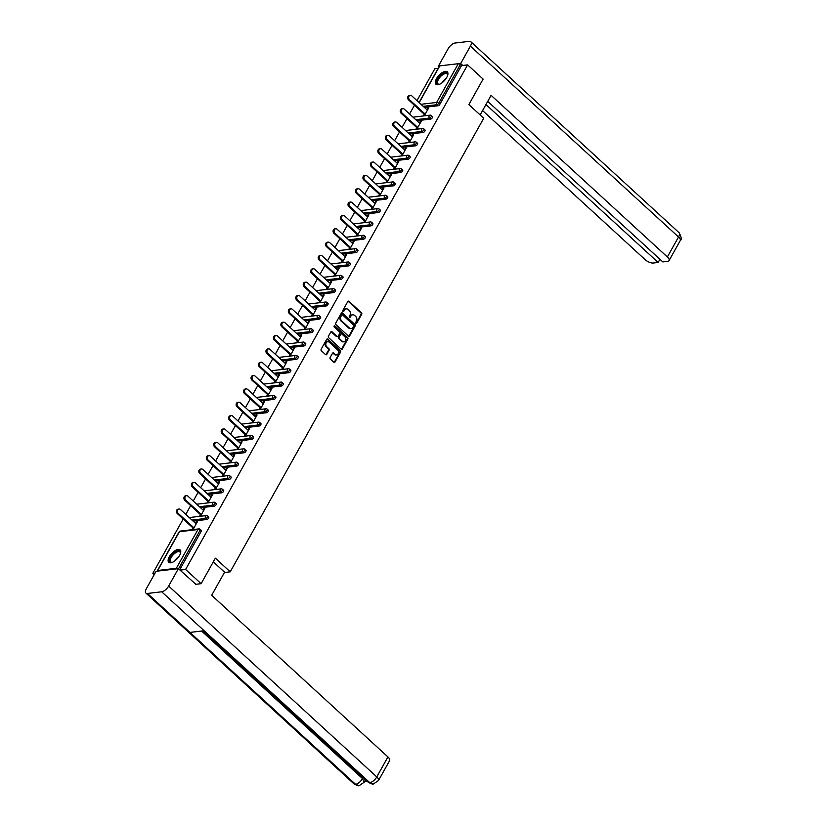 <?xml version="1.0" encoding="UTF-8"?>
<svg xmlns="http://www.w3.org/2000/svg" width="827" height="827" viewBox="0 0 827 827"><rect width="100%" height="100%" fill="white"/><g stroke="black" fill="none" stroke-linecap="round" stroke-linejoin="round"><path stroke-width="1.24" d="M355.91 323.336A0.744 0.589 83.3 0 0 356.726 323.192L361.709 314.27A1.054 0.837 83.3 0 0 361.482 312.792L348.973 301.317A1.054 0.837 83.3 0 0 347.816 301.524L342.823 310.445A0.744 0.589 83.3 0 0 343.794 311.334L344.445 310.187A3.38 2.677 83.3 0 1 346.275 308.864A3.38 2.677 83.3 0 1 348.167 309.536L349.211 310.497A3.38 2.677 83.3 0 1 349.935 315.221L349.283 316.369A0.744 0.589 83.3 0 0 350.255 317.268L350.906 316.11A3.38 2.677 83.3 0 1 352.736 314.787A3.38 2.677 83.3 0 1 354.628 315.459L355.672 316.421A3.38 2.677 83.3 0 1 356.396 321.145L355.744 322.303A0.744 0.589 83.3 0 0 355.91 323.336M355.982 323.388A0.744 0.589 83.3 0 0 356.065 323.264L361.058 314.343A1.054 0.837 83.3 0 0 360.83 312.864L348.322 301.4A1.054 0.837 83.3 0 0 348.064 301.235M343.05 311.541A0.744 0.589 83.3 0 0 343.143 311.417L344.445 310.187M349.521 317.465A0.744 0.589 83.3 0 0 349.604 317.341L350.906 316.11M179.552 555.517A8.394 3.794 -47.5 0 0 180.11 549.924A8.394 3.794 -47.5 0 0 169.328 556.716A8.394 3.794 -47.5 0 0 168.76 562.308A8.394 3.794 -47.5 0 0 179.552 555.517M446.735 77.449A8.394 3.794 -47.5 0 0 447.293 71.856A8.394 3.794 -47.5 0 0 436.511 78.648A8.394 3.794 -47.5 0 0 435.943 84.24A8.394 3.794 -47.5 0 0 446.735 77.449M330.128 357.512A1.054 0.837 83.3 0 0 330.355 358.99L333.86 362.216A1.054 0.837 83.3 0 0 335.028 362.009L340.569 352.106A1.054 0.837 83.3 0 0 340.342 350.627L327.833 339.153A1.054 0.837 83.3 0 0 326.665 339.359L321.134 349.263A1.054 0.837 83.3 0 0 321.352 350.741L325.59 354.628A1.054 0.837 83.3 0 0 326.758 354.432L329.125 350.183A1.054 0.837 83.3 0 0 328.898 348.705L326.799 346.782A2.822 2.233 83.3 0 1 325.869 343.763A2.822 2.233 83.3 0 1 327.73 341.727A2.822 2.233 83.3 0 1 329.311 342.285L337.55 349.842A2.822 2.233 83.3 0 1 338.481 352.86A2.822 2.233 83.3 0 1 336.62 354.897A2.822 2.233 83.3 0 1 335.038 354.328L333.663 353.077A1.054 0.837 83.3 0 0 332.495 353.274L330.128 357.512M467.617 64.878L483.113 79.092L468.868 104.584L483.733 118.22L230.226 571.819L215.361 558.184L201.106 583.686L185.61 569.462L467.617 64.878L461.487 65.591L460.35 64.558L438.692 103.313L439.83 104.347L461.487 65.591M348.456 336.093A1.054 0.837 83.3 0 0 349.625 335.896L355.165 325.983A1.054 0.837 83.3 0 0 354.938 324.504L342.43 313.04A1.054 0.837 83.3 0 0 341.262 313.237L335.731 323.15A1.054 0.837 83.3 0 0 335.948 324.629L348.456 336.093M347.867 339.039L342.326 348.953A1.054 0.837 83.3 0 1 341.158 349.149L328.65 337.685A1.054 0.837 83.3 0 1 328.433 336.207L330.8 331.968A1.054 0.837 83.3 0 1 331.958 331.761L337.034 336.413A1.054 0.837 83.3 0 0 338.202 336.217L339.773 333.395A1.054 0.837 83.3 0 0 339.546 331.927L334.263 327.078A0.744 0.589 83.3 0 1 334.925 325.9L347.64 337.561A1.054 0.837 83.3 0 1 347.867 339.039L347.206 339.122L341.665 349.025L342.326 348.953M224.406 572.501L230.226 571.819M419.041 102.517L439.416 66.067A1.613 0.672 29.2 0 1 439.757 65.881L458.303 63.7A1.613 0.672 29.2 0 1 460.35 64.558M438.145 68.341L434.847 68.724L417.004 100.646M154.235 574.6L152.84 573.318L183.201 518.984M201.106 583.686L195.492 584.348M185.61 569.462L179.986 570.123M177.764 568.718A1.613 0.672 -150.8 0 0 176.306 568.294L157.75 570.475A1.613 0.672 -150.8 0 0 157.409 570.651A1.613 0.672 -150.8 0 0 157.461 571.106M155.104 573.049L152.84 573.318M185.775 514.373L190.665 505.638M193.239 501.028L198.118 492.292M200.692 487.682L205.582 478.947M208.156 474.336L213.035 465.601M215.609 460.99L220.499 452.255M223.073 447.645L227.952 438.91M230.526 434.299L235.416 425.564M237.99 420.953L242.869 412.218M245.454 407.608L250.333 398.872M252.907 394.262L257.797 385.527M260.371 380.916L265.25 372.181M267.824 367.57L272.714 358.835M275.288 354.225L280.167 345.49M282.741 340.879L287.631 332.134M290.205 327.533L295.084 318.788M297.658 314.188L302.548 305.442M305.122 300.842L310.001 292.096M312.575 287.496L317.465 278.751M320.039 274.15L324.918 265.405M327.502 260.794L332.382 252.059M334.956 247.449L339.845 238.714M342.419 234.103L347.299 225.368M349.873 220.757L354.762 212.022M357.336 207.412L362.216 198.676M364.79 194.066L369.679 185.331M372.253 180.72L377.133 171.985M379.707 167.374L384.596 158.639M387.17 154.029L392.05 145.294M394.624 140.683L399.513 131.948M402.087 127.337L406.967 118.602M409.551 113.992L414.43 105.256M428.221 108.782L427.621 108.223L428.603 108.11L424.272 115.852M427.621 108.223L426.825 109.65M424.251 114.26L423.29 115.966M200.868 530.262A1.613 0.734 132.5 0 1 201.25 530.355A1.613 0.734 132.5 0 1 201.137 531.43L200.01 530.396L178.539 568.8M179.676 569.834L201.137 531.43M439.83 104.347A1.613 0.734 132.5 0 1 438.124 105.753L424.344 107.376M208.332 516.916A1.613 0.734 132.5 0 1 208.704 517.009A1.613 0.734 132.5 0 1 208.6 518.084A1.613 0.734 132.5 0 1 206.895 519.48L193.115 521.103M215.795 503.571A1.613 0.734 132.5 0 1 216.167 503.664A1.613 0.734 132.5 0 1 216.054 504.739A1.613 0.734 132.5 0 1 214.358 506.134L200.568 507.757M223.249 490.225A1.613 0.734 132.5 0 1 223.621 490.318A1.613 0.734 132.5 0 1 223.517 491.393A1.613 0.734 132.5 0 1 221.812 492.789L208.032 494.412M230.712 476.879A1.613 0.734 132.5 0 1 231.084 476.972A1.613 0.734 132.5 0 1 230.971 478.047A1.613 0.734 132.5 0 1 229.275 479.443L215.485 481.066M238.166 463.533A1.613 0.734 132.5 0 1 238.538 463.627A1.613 0.734 132.5 0 1 238.434 464.702A1.613 0.734 132.5 0 1 236.729 466.097L222.949 467.72M245.629 450.188A1.613 0.734 132.5 0 1 246.001 450.281A1.613 0.734 132.5 0 1 245.888 451.356A1.613 0.734 132.5 0 1 244.192 452.751L230.402 454.374M253.083 436.842A1.613 0.734 132.5 0 1 253.455 436.935A1.613 0.734 132.5 0 1 253.351 438.01A1.613 0.734 132.5 0 1 251.656 439.406L237.866 441.029M260.546 423.496A1.613 0.734 132.5 0 1 260.918 423.589A1.613 0.734 132.5 0 1 260.815 424.664A1.613 0.734 132.5 0 1 259.109 426.06L245.33 427.683M268 410.151A1.613 0.734 132.5 0 1 268.382 410.244A1.613 0.734 132.5 0 1 268.268 411.319A1.613 0.734 132.5 0 1 266.573 412.714L252.783 414.337M275.463 396.805A1.613 0.734 132.5 0 1 275.836 396.898A1.613 0.734 132.5 0 1 275.732 397.973A1.613 0.734 132.5 0 1 274.026 399.369L260.247 400.992M282.917 383.459A1.613 0.734 132.5 0 1 283.299 383.552A1.613 0.734 132.5 0 1 283.185 384.617A1.613 0.734 132.5 0 1 281.49 386.023L267.7 387.646M290.38 370.103A1.613 0.734 132.5 0 1 290.753 370.196A1.613 0.734 132.5 0 1 290.649 371.271A1.613 0.734 132.5 0 1 288.943 372.677L275.164 374.3M297.844 356.757A1.613 0.734 132.5 0 1 298.216 356.85A1.613 0.734 132.5 0 1 298.102 357.926A1.613 0.734 132.5 0 1 296.407 359.332L282.617 360.954M305.297 343.412A1.613 0.734 132.5 0 1 305.67 343.505A1.613 0.734 132.5 0 1 305.566 344.58A1.613 0.734 132.5 0 1 303.86 345.986L290.081 347.598M312.761 330.066A1.613 0.734 132.5 0 1 313.133 330.159A1.613 0.734 132.5 0 1 313.019 331.234A1.613 0.734 132.5 0 1 311.324 332.64L297.534 334.253M320.214 316.72A1.613 0.734 132.5 0 1 320.587 316.813A1.613 0.734 132.5 0 1 320.483 317.888A1.613 0.734 132.5 0 1 318.777 319.294L304.998 320.907M327.678 303.375A1.613 0.734 132.5 0 1 328.05 303.468A1.613 0.734 132.5 0 1 327.937 304.543A1.613 0.734 132.5 0 1 326.241 305.949L312.451 307.561M335.131 290.029A1.613 0.734 132.5 0 1 335.504 290.122A1.613 0.734 132.5 0 1 335.4 291.197A1.613 0.734 132.5 0 1 333.695 292.593L319.915 294.216M342.595 276.683A1.613 0.734 132.5 0 1 342.967 276.776A1.613 0.734 132.5 0 1 342.864 277.851A1.613 0.734 132.5 0 1 341.158 279.247L327.378 280.87M350.048 263.337A1.613 0.734 132.5 0 1 350.431 263.431A1.613 0.734 132.5 0 1 350.317 264.506A1.613 0.734 132.5 0 1 348.622 265.901L334.832 267.524M357.512 249.992A1.613 0.734 132.5 0 1 357.884 250.085A1.613 0.734 132.5 0 1 357.781 251.16A1.613 0.734 132.5 0 1 356.075 252.555L342.295 254.178M364.965 236.646A1.613 0.734 132.5 0 1 365.348 236.739A1.613 0.734 132.5 0 1 365.234 237.814A1.613 0.734 132.5 0 1 363.539 239.21L349.749 240.833M372.429 223.3A1.613 0.734 132.5 0 1 372.801 223.393A1.613 0.734 132.5 0 1 372.698 224.468A1.613 0.734 132.5 0 1 370.992 225.864L357.212 227.487M379.882 209.955A1.613 0.734 132.5 0 1 380.265 210.048A1.613 0.734 132.5 0 1 380.151 211.123A1.613 0.734 132.5 0 1 378.456 212.518L364.666 214.141M387.346 196.609A1.613 0.734 132.5 0 1 387.718 196.702A1.613 0.734 132.5 0 1 387.615 197.777A1.613 0.734 132.5 0 1 385.909 199.173L372.129 200.796M394.81 183.263A1.613 0.734 132.5 0 1 395.182 183.356A1.613 0.734 132.5 0 1 395.068 184.431A1.613 0.734 132.5 0 1 393.373 185.827L379.583 187.45M402.263 169.917A1.613 0.734 132.5 0 1 402.635 170.011A1.613 0.734 132.5 0 1 402.532 171.086A1.613 0.734 132.5 0 1 400.826 172.481L387.046 174.104M409.727 156.572A1.613 0.734 132.5 0 1 410.099 156.665A1.613 0.734 132.5 0 1 409.985 157.74A1.613 0.734 132.5 0 1 408.29 159.135L394.5 160.758M417.18 143.226A1.613 0.734 132.5 0 1 417.552 143.319A1.613 0.734 132.5 0 1 417.449 144.394A1.613 0.734 132.5 0 1 415.743 145.79L401.963 147.413M424.644 129.88A1.613 0.734 132.5 0 1 425.016 129.973A1.613 0.734 132.5 0 1 424.902 131.048A1.613 0.734 132.5 0 1 423.207 132.444L409.417 134.067M432.097 116.535A1.613 0.734 132.5 0 1 432.48 116.628A1.613 0.734 132.5 0 1 432.366 117.703A1.613 0.734 132.5 0 1 430.671 119.098L416.88 120.721M416.818 129.198L421.139 121.455L420.157 121.569L419.361 122.996M416.787 127.606L415.836 129.312M409.355 142.544L413.686 134.801L412.704 134.915L411.908 136.341M409.334 140.952L408.373 142.657M401.901 155.889L406.222 148.147L405.24 148.26L404.444 149.687M401.87 154.298L400.919 156.003M394.438 169.235L398.769 161.492L397.787 161.606L396.991 163.033M394.407 167.643L393.456 169.349M386.984 182.581L391.305 174.838L390.323 174.952L389.527 176.378M386.953 180.989L385.992 182.695M379.521 195.927L383.852 188.184L382.86 188.298L382.064 189.724M379.49 194.335L378.539 196.04M372.057 209.272L376.388 201.53L375.406 201.643L374.61 203.07M372.036 207.68L371.075 209.386M364.604 222.618L368.925 214.875L367.943 214.999L367.147 216.416M364.573 221.026L363.622 222.732M357.14 235.964L361.471 228.221L360.489 228.345L359.693 229.761M357.119 234.372L356.158 236.077M349.687 249.309L354.008 241.567L353.026 241.691L352.23 243.107M349.656 247.718L348.705 249.434M342.223 262.655L346.554 254.912L345.572 255.036L344.776 256.453M342.202 261.063L341.241 262.779M334.77 276.001L339.091 268.268L338.109 268.382L337.313 269.798M334.739 274.409L333.788 276.125M327.306 289.357L331.637 281.614L330.655 281.728L329.859 283.144M327.285 287.755L326.324 289.471M319.853 302.703L324.174 294.96L323.192 295.074L322.396 296.5M319.822 301.1L318.871 302.816M312.389 316.048L316.72 308.306L315.738 308.419L314.942 309.846M312.358 314.446L311.407 316.162M304.936 329.394L309.257 321.651L308.275 321.765L307.479 323.192M304.905 327.792L303.943 329.508M297.472 342.74L301.803 334.997L300.811 335.111L300.025 336.537M297.441 341.137L296.49 342.854M290.008 356.086L294.34 348.343L293.358 348.456L292.562 349.883M289.988 354.483L289.026 356.199M282.555 369.431L286.886 361.688L285.894 361.802L285.098 363.229M282.524 367.839L281.573 369.545M275.091 382.777L279.423 375.034L278.441 375.148L277.645 376.574M275.071 381.185L274.109 382.891M267.638 396.123L271.959 388.38L270.977 388.494L270.181 389.92M267.607 394.531L266.656 396.236M260.174 409.468L264.506 401.726L263.524 401.839L262.728 403.266M260.154 407.876L259.192 409.582M252.721 422.814L257.042 415.071L256.06 415.185L255.264 416.612M252.69 421.222L251.739 422.928M245.257 436.16L249.589 428.417L248.607 428.531L247.811 429.957M245.237 434.568L244.275 436.274M237.804 449.506L242.125 441.763L241.143 441.876L240.347 443.303M237.773 447.914L236.822 449.619M230.34 462.851L234.672 455.108L233.69 455.222L232.894 456.649M230.32 461.259L229.358 462.965M222.887 476.197L227.208 468.454L226.226 468.568L225.43 469.994M222.856 474.605L221.894 476.311M215.423 489.543L219.755 481.8L218.773 481.914L217.977 483.34M215.392 487.951L214.441 489.656M207.97 502.888L212.291 495.146L211.309 495.27L210.513 496.686M207.939 501.296L206.977 503.002M200.506 516.234L204.838 508.491L203.845 508.615L203.049 510.032M200.475 514.642L199.524 516.358M193.042 529.58L197.374 521.837L196.392 521.961L195.596 523.377M193.022 527.988L192.06 529.704M420.157 121.569L420.767 122.127M412.704 134.915L413.304 135.473M405.24 148.26L405.85 148.819M397.787 161.606L398.387 162.164M390.323 174.952L390.933 175.51M382.86 188.298L383.47 188.856M375.406 201.643L376.016 202.201M367.943 214.999L368.553 215.547M360.489 228.345L361.099 228.893M353.026 241.691L353.636 242.239M345.572 255.036L346.172 255.595M338.109 268.382L338.719 268.94M330.655 281.728L331.255 282.286M323.192 295.074L323.802 295.632M315.738 308.419L316.338 308.978M308.275 321.765L308.885 322.323M300.811 335.111L301.421 335.669M293.358 348.456L293.967 349.015M285.894 361.802L286.504 362.36M278.441 375.148L279.05 375.706M270.977 388.494L271.587 389.052M263.524 401.839L264.133 402.398M256.06 415.185L256.67 415.743M248.607 428.531L249.206 429.089M241.143 441.876L241.753 442.435M233.69 455.222L234.289 455.78M226.226 468.568L226.836 469.126M218.773 481.914L219.372 482.472M211.309 495.27L211.919 495.818M203.845 508.615L204.455 509.163M196.392 521.961L197.002 522.519M352.405 314.86A3.38 2.677 83.3 0 0 352.075 314.87A3.38 2.677 83.3 0 0 350.245 316.193M345.944 308.926A3.38 2.677 83.3 0 0 345.614 308.947A3.38 2.677 83.3 0 0 343.784 310.259M348.715 336.258A1.054 0.837 83.3 0 0 348.963 335.969L354.504 326.065A1.054 0.837 83.3 0 0 354.276 324.587L341.768 313.113A1.054 0.837 83.3 0 0 341.52 312.947M353.677 326.014A0.744 0.589 83.3 0 0 353.511 324.98L342.533 314.911A0.744 0.589 83.3 0 0 341.716 315.056L341.044 316.276A3.38 2.677 83.3 0 0 341.758 321L349.263 327.885A3.38 2.677 83.3 0 0 351.165 328.557A3.38 2.677 83.3 0 0 352.995 327.234L353.677 326.014M341.809 314.932A0.744 0.589 83.3 0 0 341.065 315.128L341.716 315.056M350.834 328.567A3.38 2.677 83.3 0 1 350.503 328.629A3.38 2.677 83.3 0 1 348.612 327.957L341.106 321.072A3.38 2.677 83.3 0 1 340.383 316.348L341.065 315.128M337.292 336.579A1.054 0.837 83.3 0 1 336.382 336.496L331.307 331.844A1.054 0.837 83.3 0 0 331.048 331.679M347.206 339.122A1.054 0.837 83.3 0 0 346.978 337.643L334.263 325.983A0.744 0.589 83.3 0 0 334.191 325.921M342.295 341.241A2.822 2.233 83.3 0 0 343.887 341.799A2.822 2.233 83.3 0 0 345.738 339.773A2.822 2.233 83.3 0 0 344.807 336.754L341.913 334.087A1.054 0.837 83.3 0 0 340.745 334.294L339.173 337.106A1.054 0.837 83.3 0 0 339.401 338.584L342.295 341.241L341.644 341.324A2.822 2.233 83.3 0 0 343.226 341.882A2.822 2.233 83.3 0 0 343.556 341.809M340.993 334.005A1.054 0.837 83.3 0 0 340.093 334.366L340.745 334.294M341.644 341.324L338.739 338.656A1.054 0.837 83.3 0 1 338.512 337.178L340.093 334.366M336.289 354.897A2.822 2.233 83.3 0 1 335.969 354.969A2.822 2.233 83.3 0 1 334.377 354.411L333.012 353.15A1.054 0.837 83.3 0 0 332.754 352.984M327.399 341.799A2.822 2.233 83.3 0 0 327.068 341.799A2.822 2.233 83.3 0 0 325.218 343.836A2.822 2.233 83.3 0 0 326.148 346.854L326.799 346.782M325.848 354.793A1.054 0.837 83.3 0 0 326.107 354.504L328.474 350.266A1.054 0.837 83.3 0 0 328.247 348.787L326.148 346.854M334.118 362.371A1.054 0.837 83.3 0 0 334.377 362.092L339.907 352.178A1.054 0.837 83.3 0 0 339.68 350.7L327.182 339.235A1.054 0.837 83.3 0 0 326.923 339.07M409.51 99.726L408.528 99.84A2.481 1.954 -96.7 0 1 407.711 97.193A2.481 1.954 -96.7 0 1 409.344 95.415L410.326 95.301A2.481 1.954 83.3 0 0 408.703 97.079A2.481 1.954 83.3 0 0 409.51 99.726L425.233 114.136M427.425 110.208L411.712 95.798A2.481 1.954 83.3 0 0 410.326 95.301M408.528 99.84L424.851 114.808M402.056 113.072L401.074 113.185A2.481 1.954 -96.7 0 1 400.258 110.549A2.481 1.954 -96.7 0 1 401.881 108.761L402.863 108.647A2.481 1.954 83.3 0 0 401.24 110.425A2.481 1.954 83.3 0 0 402.056 113.072L417.769 127.482M419.971 123.554L404.258 109.143A2.481 1.954 83.3 0 0 402.863 108.647M401.074 113.185L417.397 128.164M394.593 126.417L393.611 126.541A2.481 1.954 -96.7 0 1 392.794 123.895A2.481 1.954 -96.7 0 1 394.427 122.107L395.409 121.993A2.481 1.954 83.3 0 0 393.776 123.771A2.481 1.954 83.3 0 0 394.593 126.417L410.316 140.838M412.508 136.9L396.795 122.489A2.481 1.954 83.3 0 0 395.409 121.993M393.611 126.541L409.934 141.51M387.139 139.763L386.157 139.887A2.481 1.954 -96.7 0 1 385.341 137.241A2.481 1.954 -96.7 0 1 386.964 135.452L387.946 135.339A2.481 1.954 83.3 0 0 386.323 137.117A2.481 1.954 83.3 0 0 387.139 139.763L402.852 154.184M405.054 150.245L389.341 135.835A2.481 1.954 83.3 0 0 387.946 135.339M386.157 139.887L402.48 154.856M379.676 153.109L378.694 153.233A2.481 1.954 -96.7 0 1 377.877 150.586A2.481 1.954 -96.7 0 1 379.51 148.798L380.492 148.684A2.481 1.954 83.3 0 0 378.859 150.462A2.481 1.954 83.3 0 0 379.676 153.109L395.399 167.53M397.591 163.591L381.878 149.18A2.481 1.954 83.3 0 0 380.492 148.684M378.694 153.233L395.017 168.201M372.222 166.454L371.24 166.578A2.481 1.954 -96.7 0 1 370.424 163.932A2.481 1.954 -96.7 0 1 372.047 162.144L373.029 162.03A2.481 1.954 83.3 0 0 371.406 163.818A2.481 1.954 83.3 0 0 372.222 166.454L387.935 180.875M390.137 176.937L374.424 162.526A2.481 1.954 83.3 0 0 373.029 162.03M371.24 166.578L387.563 181.547M439.706 84.189A7.267 3.287 132.5 0 1 439.178 84.313A7.267 3.287 132.5 0 1 436.739 81.904A7.267 3.287 132.5 0 1 442.683 73.882A7.267 3.287 132.5 0 1 447.645 75.071A7.267 3.287 132.5 0 1 447.634 75.236A7.267 3.287 132.5 0 1 447.572 75.619M447.614 75.381A6.73 3.039 -47.5 0 0 447.087 73.934A6.73 3.039 -47.5 0 0 441.659 75.536A6.73 3.039 -47.5 0 0 437.504 81.987A6.73 3.039 -47.5 0 0 437.99 83.858A6.73 3.039 -47.5 0 0 439.478 84.251M447.624 72.259A8.342 3.773 -47.5 0 0 440.874 74.595A8.342 3.773 -47.5 0 0 435.932 82.4A8.342 3.773 -47.5 0 0 436.367 84.53M172.523 562.257A7.267 3.287 132.5 0 1 171.995 562.381A7.267 3.287 132.5 0 1 169.556 559.972A7.267 3.287 132.5 0 1 175.5 551.95A7.267 3.287 132.5 0 1 180.462 553.139A7.267 3.287 132.5 0 1 180.451 553.304A7.267 3.287 132.5 0 1 180.389 553.687M180.431 553.449A6.73 3.039 -47.5 0 0 179.904 552.002A6.73 3.039 -47.5 0 0 174.476 553.604A6.73 3.039 -47.5 0 0 170.321 560.055A6.73 3.039 -47.5 0 0 170.807 561.926A6.73 3.039 -47.5 0 0 172.295 562.319M180.441 550.327A8.342 3.773 -47.5 0 0 173.691 552.663A8.342 3.773 -47.5 0 0 168.749 560.468A8.342 3.773 -47.5 0 0 169.184 562.598M480.146 114.922L491.093 95.332L667.368 256.98L678.533 236.998L470.398 46.136L460.67 63.545L462.748 65.447M482.575 110.57L645.081 259.595A6.461 2.677 -150.8 0 0 653.258 263.027L658.137 262.459L485.945 104.543M470.398 46.136A6.626 2.988 -47.5 0 0 470.842 41.732A6.626 2.988 -47.5 0 0 469.312 41.35L455.088 43.025A6.626 2.988 -47.5 0 0 448.12 48.762L438.393 66.17L439.426 66.046M458.892 63.762L460.67 63.545M487.723 101.359L662.799 261.911L667.678 261.332A6.461 2.677 -150.8 0 0 669.074 260.588A6.461 2.677 -150.8 0 0 667.368 256.98M659.925 259.275L658.137 262.459M438.393 66.17L439.023 66.749M213.304 561.864L224.582 572.201L211.671 595.295L387.935 756.943A6.461 2.677 29.2 0 1 389.651 760.561L378.487 780.533A6.461 2.677 29.2 0 0 376.771 776.925L387.935 756.943M147.454 593.466L189.931 632.417L204.155 630.743L161.678 591.791L147.454 593.466A6.626 2.988 -47.5 0 1 145.924 593.083A6.626 2.988 -47.5 0 1 146.369 588.679L156.096 571.271L178.384 568.656L195.865 584.296M161.678 591.791A6.626 2.988 -47.5 0 0 168.646 586.064L178.384 568.656M364.521 781.68L367.302 781.35M364.066 778.393A6.461 2.677 29.2 0 1 364.872 781.06L364.231 782.218L362.515 778.6L363.125 777.525M203.194 630.856L368.304 782.27A6.626 2.988 -47.5 0 0 369.803 782.662L373.432 783.944L378.487 780.533M145.924 593.083L354.049 783.944A6.626 2.988 -47.5 0 0 355.579 784.327L359.238 785.609L364.231 782.218M364.759 179.81L363.777 179.924A2.481 1.954 -96.7 0 1 362.96 177.278A2.481 1.954 -96.7 0 1 364.593 175.489L365.575 175.376A2.481 1.954 83.3 0 0 363.942 177.164A2.481 1.954 83.3 0 0 364.759 179.81L380.472 194.221M382.674 190.282L366.961 175.872A2.481 1.954 83.3 0 0 365.575 175.376M363.777 179.924L380.1 194.893M357.305 193.156L356.323 193.27A2.481 1.954 -96.7 0 1 355.507 190.624A2.481 1.954 -96.7 0 1 357.13 188.845L358.112 188.721A2.481 1.954 83.3 0 0 356.489 190.51A2.481 1.954 83.3 0 0 357.305 193.156L373.018 207.567M375.22 203.628L359.497 189.218A2.481 1.954 83.3 0 0 358.112 188.721M356.323 193.27L372.646 208.239M349.842 206.502L348.86 206.616A2.481 1.954 -96.7 0 1 348.043 203.969A2.481 1.954 -96.7 0 1 349.666 202.191L350.658 202.067A2.481 1.954 83.3 0 0 349.025 203.855A2.481 1.954 83.3 0 0 349.842 206.502L365.555 220.912M367.757 216.974L352.044 202.563A2.481 1.954 83.3 0 0 350.658 202.067M348.86 206.616L365.183 221.584M342.388 219.848L341.396 219.961A2.481 1.954 -96.7 0 1 340.59 217.315A2.481 1.954 -96.7 0 1 342.213 215.537L343.195 215.413A2.481 1.954 83.3 0 0 341.572 217.201A2.481 1.954 83.3 0 0 342.388 219.848L358.101 234.258M360.303 230.32L344.58 215.909A2.481 1.954 83.3 0 0 343.195 215.413M341.396 219.961L357.719 234.93M334.925 233.193L333.943 233.307A2.481 1.954 -96.7 0 1 333.126 230.661A2.481 1.954 -96.7 0 1 334.749 228.883L335.731 228.759A2.481 1.954 83.3 0 0 334.108 230.547A2.481 1.954 83.3 0 0 334.925 233.193L350.638 247.604M352.84 243.665L337.127 229.255A2.481 1.954 83.3 0 0 335.731 228.759M333.943 233.307L350.266 248.276M327.471 246.539L326.479 246.653A2.481 1.954 -96.7 0 1 325.662 244.006A2.481 1.954 -96.7 0 1 327.296 242.228L328.278 242.115A2.481 1.954 83.3 0 0 326.655 243.893A2.481 1.954 83.3 0 0 327.471 246.539L343.184 260.95M345.386 257.011L329.663 242.6A2.481 1.954 83.3 0 0 328.278 242.115M326.479 246.653L342.802 261.621M320.008 259.885L319.026 259.998A2.481 1.954 -96.7 0 1 318.209 257.352A2.481 1.954 -96.7 0 1 319.832 255.574L320.814 255.46A2.481 1.954 83.3 0 0 319.191 257.238A2.481 1.954 83.3 0 0 320.008 259.885L335.721 274.295M337.923 270.357L322.21 255.946A2.481 1.954 83.3 0 0 320.814 255.46M319.026 259.998L335.348 274.967M312.544 273.23L311.562 273.344A2.481 1.954 -96.7 0 1 310.745 270.698A2.481 1.954 -96.7 0 1 312.379 268.92L313.361 268.806A2.481 1.954 83.3 0 0 311.727 270.584A2.481 1.954 83.3 0 0 312.544 273.23L328.267 287.641M330.459 283.702L314.746 269.292A2.481 1.954 83.3 0 0 313.361 268.806M311.562 273.344L327.885 288.313M305.091 286.576L304.109 286.69A2.481 1.954 -96.7 0 1 303.292 284.043A2.481 1.954 -96.7 0 1 304.915 282.265L305.897 282.152A2.481 1.954 83.3 0 0 304.274 283.93A2.481 1.954 83.3 0 0 305.091 286.576L320.804 300.987M323.006 297.048L307.293 282.638A2.481 1.954 83.3 0 0 305.897 282.152M304.109 286.69L320.431 301.659M297.627 299.922L296.645 300.036A2.481 1.954 -96.7 0 1 295.828 297.389A2.481 1.954 -96.7 0 1 297.462 295.611L298.444 295.497A2.481 1.954 83.3 0 0 296.81 297.275A2.481 1.954 83.3 0 0 297.627 299.922L313.35 314.332M315.542 310.394L299.829 295.983A2.481 1.954 83.3 0 0 298.444 295.497M296.645 300.036L312.968 315.004M290.174 313.268L289.192 313.381A2.481 1.954 -96.7 0 1 288.375 310.735A2.481 1.954 -96.7 0 1 289.998 308.957L290.98 308.843A2.481 1.954 83.3 0 0 289.357 310.621A2.481 1.954 83.3 0 0 290.174 313.268L305.887 327.678M308.089 323.739L292.376 309.329A2.481 1.954 83.3 0 0 290.98 308.843M289.192 313.381L305.514 328.35M282.71 326.613L281.728 326.727A2.481 1.954 -96.7 0 1 280.911 324.081A2.481 1.954 -96.7 0 1 282.545 322.303L283.527 322.189A2.481 1.954 83.3 0 0 281.893 323.967A2.481 1.954 83.3 0 0 282.71 326.613L298.433 341.024M300.625 337.096L284.912 322.675A2.481 1.954 83.3 0 0 283.527 322.189M281.728 326.727L298.051 341.696M275.257 339.959L274.275 340.073A2.481 1.954 -96.7 0 1 273.458 337.426A2.481 1.954 -96.7 0 1 275.081 335.648L276.063 335.535A2.481 1.954 83.3 0 0 274.44 337.313A2.481 1.954 83.3 0 0 275.257 339.959L290.97 354.37M293.171 350.441L277.448 336.02A2.481 1.954 83.3 0 0 276.063 335.535M274.275 340.073L290.597 355.041M267.793 353.305L266.811 353.418A2.481 1.954 -96.7 0 1 265.994 350.772A2.481 1.954 -96.7 0 1 267.617 348.994L268.61 348.88A2.481 1.954 83.3 0 0 266.976 350.658A2.481 1.954 83.3 0 0 267.793 353.305L283.506 367.715M285.708 363.787L269.995 349.366A2.481 1.954 83.3 0 0 268.61 348.88M266.811 353.418L283.134 368.387M260.34 366.65L259.358 366.764A2.481 1.954 -96.7 0 1 258.541 364.118A2.481 1.954 -96.7 0 1 260.164 362.34L261.146 362.226A2.481 1.954 83.3 0 0 259.523 364.004A2.481 1.954 83.3 0 0 260.34 366.65L276.053 381.061M278.254 377.133L262.531 362.722A2.481 1.954 83.3 0 0 261.146 362.226M259.358 366.764L275.68 381.733M252.876 379.996L251.894 380.11A2.481 1.954 -96.7 0 1 251.077 377.463A2.481 1.954 -96.7 0 1 252.7 375.685L253.682 375.572A2.481 1.954 83.3 0 0 252.059 377.35A2.481 1.954 83.3 0 0 252.876 379.996L268.589 394.407M270.791 390.478L255.078 376.068A2.481 1.954 83.3 0 0 253.682 375.572M251.894 380.11L268.217 395.079M245.423 393.342L244.43 393.466A2.481 1.954 -96.7 0 1 243.614 390.82A2.481 1.954 -96.7 0 1 245.247 389.031L246.229 388.917A2.481 1.954 83.3 0 0 244.606 390.695A2.481 1.954 83.3 0 0 245.423 393.342L261.136 407.752M263.337 403.824L247.614 389.414A2.481 1.954 83.3 0 0 246.229 388.917M244.43 393.466L260.753 408.435M237.959 406.688L236.977 406.812A2.481 1.954 -96.7 0 1 236.16 404.165A2.481 1.954 -96.7 0 1 237.783 402.377L238.765 402.263A2.481 1.954 83.3 0 0 237.142 404.041A2.481 1.954 83.3 0 0 237.959 406.688L253.672 421.108M255.874 417.17L240.161 402.759A2.481 1.954 83.3 0 0 238.765 402.263M236.977 406.812L253.3 421.78M230.495 420.033L229.513 420.157A2.481 1.954 -96.7 0 1 228.697 417.511A2.481 1.954 -96.7 0 1 230.33 415.723L231.312 415.609A2.481 1.954 83.3 0 0 229.679 417.387A2.481 1.954 83.3 0 0 230.495 420.033L246.219 434.454M248.41 430.516L232.697 416.105A2.481 1.954 83.3 0 0 231.312 415.609M229.513 420.157L245.836 435.126M223.042 433.379L222.06 433.503A2.481 1.954 -96.7 0 1 221.243 430.857A2.481 1.954 -96.7 0 1 222.866 429.068L223.848 428.955A2.481 1.954 83.3 0 0 222.225 430.733A2.481 1.954 83.3 0 0 223.042 433.379L238.755 447.8M240.957 443.861L225.244 429.451A2.481 1.954 83.3 0 0 223.848 428.955M222.06 433.503L238.383 448.472M215.578 446.735L214.596 446.849A2.481 1.954 -96.7 0 1 213.78 444.202A2.481 1.954 -96.7 0 1 215.413 442.414L216.395 442.3A2.481 1.954 83.3 0 0 214.762 444.089A2.481 1.954 83.3 0 0 215.578 446.735L231.302 461.146M233.493 457.207L217.78 442.796A2.481 1.954 83.3 0 0 216.395 442.3M214.596 446.849L230.919 461.817M208.125 460.081L207.143 460.194A2.481 1.954 -96.7 0 1 206.326 457.548A2.481 1.954 -96.7 0 1 207.949 455.76L208.931 455.646A2.481 1.954 83.3 0 0 207.308 457.434A2.481 1.954 83.3 0 0 208.125 460.081L223.838 474.491M226.04 470.553L210.327 456.142A2.481 1.954 83.3 0 0 208.931 455.646M207.143 460.194L223.466 475.163M200.661 473.426L199.679 473.54A2.481 1.954 -96.7 0 1 198.862 470.894A2.481 1.954 -96.7 0 1 200.496 469.116L201.478 468.992A2.481 1.954 83.3 0 0 199.845 470.78A2.481 1.954 83.3 0 0 200.661 473.426L216.385 487.837M218.576 483.898L202.863 469.488A2.481 1.954 83.3 0 0 201.478 468.992M199.679 473.54L216.002 488.509M193.208 486.772L192.226 486.886A2.481 1.954 -96.7 0 1 191.409 484.24A2.481 1.954 -96.7 0 1 193.032 482.461L194.014 482.337A2.481 1.954 83.3 0 0 192.391 484.126A2.481 1.954 83.3 0 0 193.208 486.772L208.921 501.183M211.123 497.244L195.41 482.834A2.481 1.954 83.3 0 0 194.014 482.337M192.226 486.886L208.549 501.855M185.744 500.118L184.762 500.232A2.481 1.954 -96.7 0 1 183.945 497.585A2.481 1.954 -96.7 0 1 185.579 495.807L186.561 495.683A2.481 1.954 83.3 0 0 184.928 497.472A2.481 1.954 83.3 0 0 185.744 500.118L201.457 514.528M203.659 510.59L187.946 496.179A2.481 1.954 83.3 0 0 186.561 495.683M184.762 500.232L201.085 515.2M178.291 513.464L177.309 513.577A2.481 1.954 -96.7 0 1 176.492 510.931A2.481 1.954 -96.7 0 1 178.115 509.153L179.097 509.029A2.481 1.954 83.3 0 0 177.474 510.817A2.481 1.954 83.3 0 0 178.291 513.464L194.004 527.874M196.206 523.936L180.482 509.525A2.481 1.954 83.3 0 0 179.097 509.029M177.309 513.577L193.632 528.546M356.065 323.264L356.726 323.192M343.143 311.417L343.794 311.334M349.604 317.341L350.255 317.268M439.757 65.881L419.206 102.662M420.984 104.295L436.646 102.455L458.303 63.7M438.124 105.753L436.997 104.709A1.613 1.272 83.3 0 1 436.646 102.455A1.613 0.672 29.2 0 1 438.692 103.313A1.613 0.734 132.5 0 1 436.997 104.709L423.207 106.332M176.306 568.294L197.963 529.538L179.418 531.709L157.75 570.475M201.25 530.355L200.113 529.321A1.613 0.734 -47.5 0 1 200.01 530.396A1.613 0.672 -150.8 0 0 197.963 529.538A1.613 1.272 -96.7 0 1 198.831 528.908L180.286 531.089A1.613 1.272 -96.7 0 0 179.418 531.709A1.613 0.672 -150.8 0 0 179.066 531.895L157.409 570.651M430.671 119.098L429.533 118.054A1.613 0.734 132.5 0 0 431.229 116.659A1.613 0.734 -47.5 0 0 431.343 115.584A1.613 1.613 0 0 0 430.061 115.17L413.014 117.176M415.743 119.677L429.533 118.054A1.613 1.272 83.3 0 1 429.192 115.801A1.613 1.272 -96.7 0 1 430.061 115.17M423.207 132.444L422.07 131.4L408.29 133.023M415.743 145.79L414.616 144.746L400.826 146.369M408.29 159.135L407.153 158.091L393.373 159.714M400.826 172.481L399.699 171.447L385.909 173.06M393.373 185.827L392.236 184.793L378.456 186.406M385.909 199.173L384.782 198.139L370.992 199.752M378.456 212.518L377.319 211.485L363.539 213.097M370.992 225.864L369.865 224.83L356.075 226.453M363.539 239.21L362.402 238.176L348.622 239.799M356.075 252.555L354.948 251.522L341.158 253.145M348.622 265.901L347.485 264.867L333.695 266.49M341.158 279.247L340.021 278.213L326.241 279.836M333.695 292.593L332.568 291.559L318.777 293.182M326.241 305.949L325.104 304.905L311.324 306.528M318.777 319.294L317.651 318.25L303.86 319.873M311.324 332.64L310.187 331.596L296.407 333.219M303.86 345.986L302.734 344.942L288.943 346.565M296.407 359.332L295.27 358.287L281.49 359.91M288.943 372.677L287.817 371.633L274.026 373.256M281.49 386.023L280.353 384.979L266.573 386.602M274.026 399.369L272.9 398.325L259.109 399.948M266.573 412.714L265.436 411.67L251.656 413.293M259.109 426.06L257.972 425.016L244.192 426.639M251.656 439.406L250.519 438.372L236.729 439.985M244.192 452.751L243.055 451.718L229.275 453.33M236.729 466.097L235.602 465.063L221.812 466.676M229.275 479.443L228.138 478.409L214.358 480.022M221.812 492.789L220.685 491.755L206.895 493.378M214.358 506.134L213.221 505.101L199.441 506.724M206.895 519.48L205.768 518.446L191.978 520.069M422.607 128.516A1.613 1.272 -96.7 0 0 421.729 129.146A1.613 1.272 83.3 0 0 422.07 131.4A1.613 0.734 132.5 0 0 423.775 130.004A1.613 0.734 -47.5 0 0 423.879 128.929A1.613 1.613 0 0 0 422.607 128.516L405.561 130.521M415.144 141.862A1.613 1.272 -96.7 0 0 414.275 142.492A1.613 1.272 83.3 0 0 414.616 144.746A1.613 0.734 132.5 0 0 416.312 143.35A1.613 0.734 -47.5 0 0 416.426 142.275A1.613 1.613 0 0 0 415.144 141.862L398.097 143.867M407.68 155.207A1.613 1.272 -96.7 0 0 406.812 155.838A1.613 1.272 83.3 0 0 407.153 158.091A1.613 0.734 132.5 0 0 408.858 156.696A1.613 0.734 -47.5 0 0 408.962 155.621A1.613 1.613 0 0 0 407.68 155.207L390.644 157.213M400.227 168.553A1.613 1.272 -96.7 0 0 399.348 169.184A1.613 1.272 83.3 0 0 399.699 171.447A1.613 0.734 132.5 0 0 401.395 170.042A1.613 0.734 -47.5 0 0 401.508 168.966A1.613 1.613 0 0 0 400.227 168.553L383.18 170.558M392.763 181.899A1.613 1.272 -96.7 0 0 391.895 182.529A1.613 1.272 83.3 0 0 392.236 184.793A1.613 0.734 132.5 0 0 393.941 183.387A1.613 0.734 -47.5 0 0 394.045 182.312A1.613 1.613 0 0 0 392.763 181.899L375.727 183.904M385.31 195.244A1.613 1.272 -96.7 0 0 384.431 195.875A1.613 1.272 83.3 0 0 384.782 198.139A1.613 0.734 132.5 0 0 386.478 196.733A1.613 0.734 -47.5 0 0 386.591 195.658A1.613 1.613 0 0 0 385.31 195.244L368.263 197.25M377.846 208.59A1.613 1.272 -96.7 0 0 376.978 209.221A1.613 1.272 83.3 0 0 377.319 211.485A1.613 0.734 132.5 0 0 379.024 210.079A1.613 0.734 -47.5 0 0 379.128 209.004A1.613 1.613 0 0 0 377.846 208.59L360.81 210.596M370.393 221.936A1.613 1.272 -96.7 0 0 369.514 222.566A1.613 1.272 83.3 0 0 369.865 224.83A1.613 0.734 132.5 0 0 371.561 223.424A1.613 0.734 -47.5 0 0 371.674 222.349A1.613 1.613 0 0 0 370.393 221.936L353.346 223.941M362.929 235.281A1.613 1.272 -96.7 0 0 362.061 235.912A1.613 1.272 83.3 0 0 362.402 238.176A1.613 0.734 132.5 0 0 364.107 236.77A1.613 0.734 -47.5 0 0 364.211 235.705A1.613 1.613 0 0 0 362.929 235.281L345.882 237.287M355.476 248.638A1.613 1.272 -96.7 0 0 354.597 249.258A1.613 1.272 83.3 0 0 354.948 251.522A1.613 0.734 132.5 0 0 356.644 250.126A1.613 0.734 -47.5 0 0 356.757 249.051A1.613 1.613 0 0 0 355.476 248.638L338.429 250.633M348.012 261.983A1.613 1.272 -96.7 0 0 347.144 262.614A1.613 1.272 83.3 0 0 347.485 264.867A1.613 0.734 132.5 0 0 349.18 263.472A1.613 0.734 -47.5 0 0 349.294 262.397A1.613 1.613 0 0 0 348.012 261.983L330.965 263.978M340.559 275.329A1.613 1.272 -96.7 0 0 339.68 275.96A1.613 1.272 83.3 0 0 340.021 278.213A1.613 0.734 132.5 0 0 341.727 276.818A1.613 0.734 -47.5 0 0 341.83 275.742A1.613 1.613 0 0 0 340.559 275.329L323.512 277.324M333.095 288.675A1.613 1.272 -96.7 0 0 332.227 289.305A1.613 1.272 83.3 0 0 332.568 291.559A1.613 0.734 132.5 0 0 334.263 290.163A1.613 0.734 -47.5 0 0 334.377 289.088A1.613 1.613 0 0 0 333.095 288.675L316.048 290.68M325.642 302.02A1.613 1.272 -96.7 0 0 324.763 302.651A1.613 1.272 83.3 0 0 325.104 304.905A1.613 0.734 132.5 0 0 326.81 303.509A1.613 0.734 -47.5 0 0 326.913 302.434A1.613 1.613 0 0 0 325.642 302.02L308.595 304.026M318.178 315.366A1.613 1.272 -96.7 0 0 317.299 315.997A1.613 1.272 83.3 0 0 317.651 318.25A1.613 0.734 132.5 0 0 319.346 316.855A1.613 0.734 -47.5 0 0 319.46 315.78A1.613 1.613 0 0 0 318.178 315.366L301.131 317.372M310.714 328.712A1.613 1.272 -96.7 0 0 309.846 329.342A1.613 1.272 83.3 0 0 310.187 331.596A1.613 0.734 132.5 0 0 311.893 330.2A1.613 0.734 -47.5 0 0 311.996 329.125A1.613 1.613 0 0 0 310.714 328.712L293.678 330.717M303.261 342.058A1.613 1.272 -96.7 0 0 302.382 342.688A1.613 1.272 83.3 0 0 302.734 344.942A1.613 0.734 132.5 0 0 304.429 343.546A1.613 0.734 -47.5 0 0 304.543 342.471A1.613 1.613 0 0 0 303.261 342.058L286.214 344.063M295.797 355.403A1.613 1.272 -96.7 0 0 294.929 356.034A1.613 1.272 83.3 0 0 295.27 358.287A1.613 0.734 132.5 0 0 296.976 356.892A1.613 0.734 -47.5 0 0 297.079 355.817A1.613 1.613 0 0 0 295.797 355.403L278.761 357.409M288.344 368.749A1.613 1.272 -96.7 0 0 287.465 369.38A1.613 1.272 83.3 0 0 287.817 371.633A1.613 0.734 132.5 0 0 289.512 370.238A1.613 0.734 -47.5 0 0 289.626 369.162A1.613 1.613 0 0 0 288.344 368.749L271.297 370.754M280.88 382.095A1.613 1.272 -96.7 0 0 280.012 382.725A1.613 1.272 83.3 0 0 280.353 384.979A1.613 0.734 132.5 0 0 282.059 383.583A1.613 0.734 -47.5 0 0 282.162 382.508A1.613 1.613 0 0 0 280.88 382.095L263.834 384.1M273.427 395.44A1.613 1.272 -96.7 0 0 272.548 396.071A1.613 1.272 83.3 0 0 272.9 398.325A1.613 0.734 132.5 0 0 274.595 396.929A1.613 0.734 -47.5 0 0 274.709 395.854A1.613 1.613 0 0 0 273.427 395.44L256.38 397.446M265.963 408.786A1.613 1.272 -96.7 0 0 265.095 409.417A1.613 1.272 83.3 0 0 265.436 411.67A1.613 0.734 132.5 0 0 267.142 410.275A1.613 0.734 -47.5 0 0 267.245 409.2A1.613 1.613 0 0 0 265.963 408.786L248.917 410.792M258.51 422.132A1.613 1.272 -96.7 0 0 257.631 422.762A1.613 1.272 83.3 0 0 257.972 425.016A1.613 0.734 132.5 0 0 259.678 423.62A1.613 0.734 -47.5 0 0 259.781 422.545A1.613 1.613 0 0 0 258.51 422.132L241.463 424.137M251.046 435.478A1.613 1.272 -96.7 0 0 250.178 436.108A1.613 1.272 83.3 0 0 250.519 438.372A1.613 0.734 132.5 0 0 252.214 436.966A1.613 0.734 -47.5 0 0 252.328 435.891A1.613 1.613 0 0 0 251.046 435.478L234 437.483M243.593 448.823A1.613 1.272 -96.7 0 0 242.714 449.454A1.613 1.272 83.3 0 0 243.055 451.718A1.613 0.734 132.5 0 0 244.761 450.312A1.613 0.734 -47.5 0 0 244.864 449.237A1.613 1.613 0 0 0 243.593 448.823L226.546 450.829M236.129 462.169A1.613 1.272 -96.7 0 0 235.261 462.8A1.613 1.272 83.3 0 0 235.602 465.063A1.613 0.734 132.5 0 0 237.297 463.658A1.613 0.734 -47.5 0 0 237.411 462.582A1.613 1.613 0 0 0 236.129 462.169L219.083 464.174M228.665 475.515A1.613 1.272 -96.7 0 0 227.797 476.145A1.613 1.272 83.3 0 0 228.138 478.409A1.613 0.734 132.5 0 0 229.844 477.003A1.613 0.734 -47.5 0 0 229.947 475.928A1.613 1.613 0 0 0 228.665 475.515L211.629 477.52M221.212 488.86A1.613 1.272 -96.7 0 0 220.333 489.491A1.613 1.272 83.3 0 0 220.685 491.755A1.613 0.734 132.5 0 0 222.38 490.349A1.613 0.734 -47.5 0 0 222.494 489.274A1.613 1.613 0 0 0 221.212 488.86L204.166 490.866M213.748 502.206A1.613 1.272 -96.7 0 0 212.88 502.837A1.613 1.272 83.3 0 0 213.221 505.101A1.613 0.734 132.5 0 0 214.927 503.695A1.613 0.734 -47.5 0 0 215.03 502.62A1.613 1.613 0 0 0 213.748 502.206L196.712 504.212M206.295 515.562A1.613 1.272 -96.7 0 0 205.416 516.182A1.613 1.272 83.3 0 0 205.768 518.446A1.613 0.734 132.5 0 0 207.463 517.04A1.613 0.734 -47.5 0 0 207.577 515.976A1.613 1.613 0 0 0 206.295 515.562L189.249 517.557M348.322 301.4L348.973 301.317M360.83 312.864L361.482 312.792M361.058 314.343L361.709 314.27M341.768 313.113L342.43 313.04M354.276 324.587L354.938 324.504M354.504 326.065L355.165 325.983M348.963 335.969L349.625 335.896M340.383 316.348L341.044 316.276M341.106 321.072L341.758 321M348.612 327.957L349.263 327.885M331.307 331.844L331.958 331.761M336.382 336.496L337.034 336.413M334.263 325.983L334.925 325.9M346.978 337.643L347.64 337.561M338.512 337.178L339.173 337.106M338.739 338.656L339.401 338.584M333.012 353.15L333.663 353.077M334.377 354.411L335.038 354.328M328.247 348.787L328.898 348.705M328.474 350.266L329.125 350.183M326.107 354.504L326.758 354.432M327.182 339.235L327.833 339.153M339.68 350.7L340.342 350.627M339.907 352.178L340.569 352.106M334.377 362.092L335.028 362.009M442.176 82.679A6.73 3.039 132.5 0 1 446.28 78.203M444.657 80.353A6.513 2.946 -47.5 0 0 444.171 80.881M174.993 560.747A6.73 3.039 132.5 0 1 179.097 556.271M177.474 558.421A6.513 2.946 -47.5 0 0 176.988 558.949M669.074 260.588L680.239 240.616A6.461 2.677 29.2 0 0 678.533 236.998A6.626 2.988 -47.5 0 0 678.977 232.594L470.842 41.732M168.646 586.064L376.771 776.925A6.626 2.988 -47.5 0 1 369.803 782.662L204.155 630.743M201.623 631.042L362.515 778.6A6.626 2.988 -47.5 0 1 355.579 784.327L189.931 632.417M432.48 116.628L431.343 115.584M425.016 129.973L423.879 128.929M417.552 143.319L416.426 142.275M410.099 156.665L408.962 155.621M402.635 170.011L401.508 168.966M395.182 183.356L394.045 182.312M387.718 196.702L386.591 195.658M380.265 210.048L379.128 209.004M372.801 223.393L371.674 222.349M365.348 236.739L364.211 235.705M357.884 250.085L356.757 249.051M350.431 263.431L349.294 262.397M342.967 276.776L341.83 275.742M335.504 290.122L334.377 289.088M328.05 303.468L326.913 302.434M320.587 316.813L319.46 315.78M313.133 330.159L311.996 329.125M305.67 343.505L304.543 342.471M298.216 356.85L297.079 355.817M290.753 370.196L289.626 369.162M283.299 383.552L282.162 382.508M275.836 396.898L274.709 395.854M268.382 410.244L267.245 409.2M260.918 423.589L259.781 422.545M253.455 436.935L252.328 435.891M246.001 450.281L244.864 449.237M238.538 463.627L237.411 462.582M231.084 476.972L229.947 475.928M223.621 490.318L222.494 489.274M216.167 503.664L215.03 502.62M208.704 517.009L207.577 515.976M200.113 529.321A1.613 1.613 0 0 0 198.831 528.908M180.286 531.089A1.613 1.613 0 0 0 179.066 531.895M352.075 314.87L352.736 314.787M345.614 308.947L346.275 308.864M341.468 314.839L342.12 314.767M350.503 328.629L351.165 328.557M336.971 336.703L337.623 336.63M343.226 341.882L343.887 341.799M340.662 333.953L341.313 333.881M335.969 354.969L336.62 354.897M327.068 341.799L327.73 341.727M680.239 240.616C681.872 239.623 681.458 236.956 678.977 232.594M373.37 783.944C373.142 784.503 371.447 783.944 368.304 782.27M359.187 785.619C358.959 786.188 357.243 785.629 354.049 783.944"/></g></svg>
